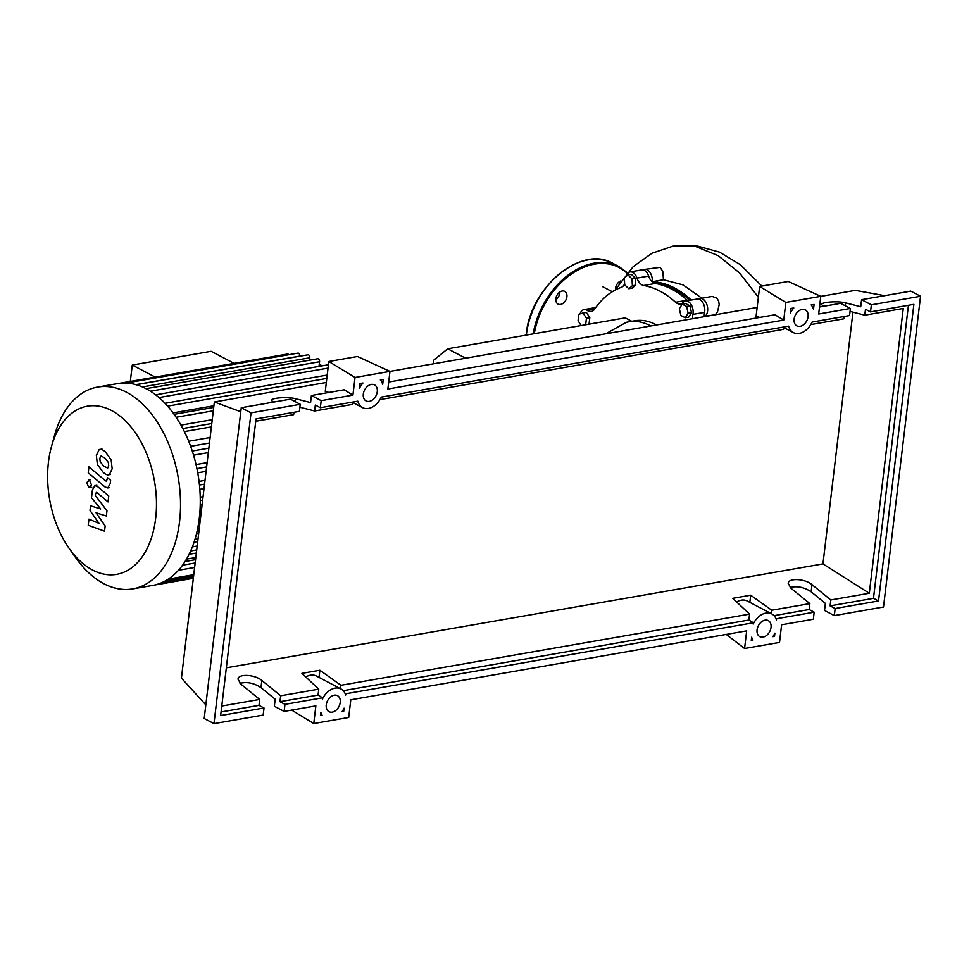 <?xml version="1.0" encoding="UTF-8"?>
<svg xmlns="http://www.w3.org/2000/svg" width="969" height="969" viewBox="0 0 969 969"><rect width="100%" height="100%" fill="white"/><g stroke="black" fill="none" stroke-linecap="round" stroke-linejoin="round"><path stroke-width="1.45" d="M689.88 300.293A110.684 69.017 -99.9 0 0 674.448 289.319A110.684 69.017 -99.9 0 0 654.39 283.214M465.629 358.227L447.69 348.792L433.712 360.214L433.276 363.859M447.69 348.792L625.259 317.868L631.764 321.296M650.768 325.984A75.594 47.142 -99.9 0 0 628.76 321.817A75.594 47.142 -99.9 0 0 626.119 322.398L605.661 333.845M628.76 321.817L634.586 320.8A75.594 47.142 80.1 0 1 656.594 324.966M627.96 274.942L631.994 278.854L632.382 285.758L628.736 288.738L624.702 284.825L624.315 277.921L627.96 274.942L631.34 274.348L635.373 278.273L631.994 278.854M635.373 278.273L635.761 285.165L632.382 285.758M635.761 285.165L632.103 288.144L628.736 288.738M581.146 325.548L578.045 320.775L578.832 314.247L583.011 312.987L586.427 318.244L585.639 324.772M586.427 318.244L589.806 317.65L586.39 312.393L583.011 312.987M589.806 317.65L589.019 324.179L585.651 324.76M686.597 306.458L688.123 313.266L685.253 317.759L680.868 315.458L679.342 308.651L682.212 304.157L686.597 306.458L689.976 305.877L691.491 312.672L688.123 313.266M691.491 312.672L688.632 317.178L685.253 317.759M689.976 305.877L685.592 303.563L682.212 304.157M643.707 285.504L655.359 283.481A11.337 7.074 80.1 0 1 648.636 276.08L636.996 278.103A11.337 7.074 -99.9 0 0 643.707 285.504A111.447 69.489 80.1 0 1 675.587 302.267A11.337 7.074 -99.9 0 0 680.383 303.975A11.337 7.074 -99.9 0 0 683.169 302.389A9.448 5.887 80.1 0 1 685.483 301.068A9.448 5.887 80.1 0 1 691.381 304.944A9.448 5.887 80.1 0 1 692.908 314.392A11.337 7.074 -99.9 0 0 692.678 318.692M655.359 283.481A111.447 69.489 80.1 0 1 687.227 300.233L675.587 302.267M580.08 313.871A9.448 5.887 80.1 0 1 583.992 309.608A9.448 5.887 80.1 0 1 587.275 310.455A11.337 7.074 -99.9 0 0 591.211 311.473A11.337 7.074 -99.9 0 0 594.651 309.075A111.447 69.489 80.1 0 1 621.177 287.405A11.337 7.074 -99.9 0 0 624.642 283.832M704.318 316.657A11.337 7.074 80.1 0 1 704.548 312.357L692.908 314.392M583.992 309.608L595.632 307.585A9.448 5.887 80.1 0 1 595.717 307.573M626.119 276.456A9.448 5.887 80.1 0 1 630.104 271.938L641.744 269.915A9.448 5.887 80.1 0 1 648.636 276.08M685.483 301.068L697.135 299.033A9.448 5.887 80.1 0 1 703.034 302.922A9.448 5.887 80.1 0 1 704.548 312.357M630.104 271.938A9.448 5.887 80.1 0 1 636.996 278.103M155.646 518.463A85.345 53.222 -99.9 0 0 116.849 413.739A85.345 53.222 -99.9 0 0 51.393 446.854A85.345 53.222 -99.9 0 0 48.45 462.092A85.345 53.222 -99.9 0 0 69.065 548.272A85.345 53.222 -99.9 0 0 155.646 518.463M69.065 548.272L75.618 557.587A102.423 63.869 -99.9 0 0 132.777 588.898A102.423 63.869 -99.9 0 0 179.531 521.819A102.423 63.869 -99.9 0 0 97.627 387.079A102.423 63.869 -99.9 0 0 54.409 435.868L51.393 446.854M132.777 588.898L152.521 585.458A102.423 63.869 -99.9 0 0 154.41 585.082A102.423 63.869 -99.9 0 0 165.408 580.867A102.423 63.869 -99.9 0 0 178.732 569.978A102.423 63.869 -99.9 0 0 186.799 558.616A102.423 63.869 -99.9 0 0 192.674 546.104A102.423 63.869 -99.9 0 0 196.755 532.659A102.423 63.869 -99.9 0 0 199.275 518.379A102.423 63.869 -99.9 0 0 200.256 503.299A102.423 63.869 -99.9 0 0 199.675 487.383A102.423 63.869 -99.9 0 0 197.313 470.546A102.423 63.869 -99.9 0 0 192.746 452.535A102.423 63.869 -99.9 0 0 183.42 429.739A102.423 63.869 -99.9 0 0 174.674 415.156A102.423 63.869 -99.9 0 0 165.542 403.843A102.423 63.869 -99.9 0 0 156.082 395.17A102.423 63.869 -99.9 0 0 146.355 388.848A102.423 63.869 -99.9 0 0 136.35 384.79A102.423 63.869 -99.9 0 0 126.067 383.082A102.423 63.869 -99.9 0 0 117.37 383.639L97.627 387.079M213.907 405.769L173.051 412.891M212.247 419.686L180.949 425.137M210.116 437.528L188.689 441.258M190.627 446.309L209.461 443.039M199.033 481.411L205.004 480.37M200.22 497.182L203.066 496.685M199.88 512.032L201.261 511.789M155.185 377.098L132.268 365.047L211.145 351.311L234.074 363.363M132.268 365.047L130.306 381.435M198.136 525.997L199.602 525.743M195.06 539.03L198.076 538.51M190.663 550.998L196.707 549.944M196.041 464.575L207.124 462.649M185.079 561.499L195.556 559.67M135.926 384.766L307.972 354.811A2.265 1.417 80.1 0 1 309.777 357.791L309.486 360.214M125.873 383.094L297.907 353.14A2.265 1.417 80.1 0 1 299.724 356.12L299.712 356.241M119.26 383.361L287.551 354.048A2.265 1.417 80.1 0 1 288.798 354.727M319.007 366.391L319.564 361.752A2.265 1.417 -99.9 0 0 317.747 358.772L146.028 388.678M328.358 365.434A2.265 1.417 -99.9 0 0 327.268 364.95L155.658 394.843M100.837 456.181L99.831 458.385L100.182 461.716L103.756 466.246L107.692 468.051L108.71 465.883L108.358 462.516L104.749 457.962L101.224 456.036M97.372 464.43L103.053 472.182C105.718 474.628 107.838 475.428 109.4 474.58L112.174 468.814L111.156 459.803L105.451 452.014C102.811 449.592 100.703 448.804 99.141 449.652L96.355 455.454L97.372 464.43M101.975 448.998L99.141 449.652M110.49 474.544L109.4 474.58M88.24 472.799L104.955 486.91L107.741 487.964L110.212 483.688L110.611 480.309L107.341 477.547L107.075 479.837L105.427 480.757L88.942 466.852L88.24 472.799M106.396 481.193L105.427 480.757M89.56 480.261L86.701 482.598L88.7 487.48L91.558 485.142L89.56 480.261L88.47 480.067L90.432 479.728M88.7 487.48L91.752 487.334M105.161 525.973L96.052 512.795L106.36 516.005L106.978 510.808L95.35 495.607L95.568 493.754L97.215 492.821L108.043 501.918L108.758 495.971L97.663 486.668L94.901 485.626L92.43 489.914L91.498 497.8L100.691 508.967L90.541 505.794L89.996 510.433L98.971 523.357L88.954 519.13L88.227 525.259L104.543 531.182L105.161 525.973M96.246 492.385L97.215 492.821M698.637 299.082A9.448 5.887 80.1 0 1 700.042 298.525A9.448 5.887 80.1 0 1 707.091 305.223A9.448 5.887 80.1 0 1 705.178 316.233L715.716 314.671M700.042 298.525L712.239 296.429L716.939 298.222L718.671 301.202L719.192 304.678L717.496 311.812L715.546 314.428M643.259 269.951A9.448 5.887 80.1 0 1 644.664 269.406A9.448 5.887 80.1 0 1 652.222 281.713L663.474 279.762L683.036 284.886L701.835 298.222M652.222 281.713A112.065 69.877 80.1 0 1 691.224 300.063M644.664 269.406L660.107 267.359L662.772 271.308L663.474 279.762M619.53 281.604A7.183 5.063 -62.3 0 1 619.47 282.621A7.183 5.063 -62.3 0 1 619.409 283.069M620.911 280.889A7.183 5.063 117.7 0 0 615.533 288.29A7.183 5.063 117.7 0 0 615.472 289.392M559.84 291.996A7.183 5.063 -62.3 0 1 559.779 293.026A7.183 5.063 -62.3 0 1 555.782 299.712M566.901 296.768A7.183 5.063 117.7 0 0 564.709 291.366A7.183 5.063 117.7 0 0 555.843 298.694A7.183 5.063 117.7 0 0 558.035 304.084A7.183 5.063 117.7 0 0 566.901 296.768M771.033 627.415A9.072 6.395 -62.3 0 1 759.829 636.657A9.072 6.395 -62.3 0 1 757.068 629.85A9.072 6.395 -62.3 0 1 768.272 620.608A9.072 6.395 -62.3 0 1 771.033 627.415M340.216 702.452A9.072 6.395 -62.3 0 1 329.012 711.694A9.072 6.395 -62.3 0 1 326.25 704.887A9.072 6.395 -62.3 0 1 337.454 695.633A9.072 6.395 -62.3 0 1 340.216 702.452M808.085 316.657A9.072 6.395 -62.3 0 1 796.881 325.899A9.072 6.395 -62.3 0 1 794.12 319.092A9.072 6.395 -62.3 0 1 805.324 309.838A9.072 6.395 -62.3 0 1 808.085 316.657M377.268 391.694A9.072 6.395 -62.3 0 1 366.064 400.936A9.072 6.395 -62.3 0 1 363.302 394.117A9.072 6.395 -62.3 0 1 374.506 384.875A9.072 6.395 -62.3 0 1 377.268 391.694M264.016 708L220.641 715.558L256.022 418.923L299.385 411.365L300.233 404.303L251.032 412.867L213.979 723.625L263.18 715.061L264.016 708L258.989 705.359L259.692 699.424L240.881 684.126L238.023 679.196C238.132 673.54 254.956 674.448 261.836 680.468L280.647 695.778L279.944 701.701L284.971 704.354L284.135 711.416L274.36 706.268L275.196 699.206L260.988 687.651C253.987 683 246.998 681.57 240.009 683.351M273.573 402.099L271.272 400.403C271.005 397.835 288.084 396.636 295.436 398.707L310.564 402.571L311.412 395.509L321.187 400.657L320.351 407.719L315.313 405.066L314.61 410.989L299.881 407.234M300.233 404.303L290.458 399.155L241.257 407.731L204.205 718.489L213.979 723.625M255.743 421.249L293.655 414.647L293.934 412.309M280.647 695.778L318.765 689.141L318.062 695.064L322.544 697.801L284.971 704.354M340.519 688.705L340.931 685.277L319.879 670.233L301.916 673.358L318.765 689.141M340.931 685.277L749.582 614.104L732.734 598.321L750.696 595.196L771.748 610.24L809.854 603.602L791.043 588.304L788.197 583.386C788.306 577.73 805.118 578.626 812.01 584.658L830.821 599.956L869.302 593.258L822.947 563.897L852.962 312.151M226.334 667.811L822.947 563.897M221.78 706.026L259.692 699.424M284.135 711.416L315.858 705.88L313.762 723.54L348.695 717.46L350.79 699.8L746.675 630.855L744.58 648.503L779.512 642.423L781.608 624.763L813.342 619.239L814.178 612.178L776.605 618.719L776.448 620.075A16.63 11.713 117.7 0 0 771.784 613.91A16.63 11.713 117.7 0 0 753.204 624.121L753.361 622.776L345.788 693.756L345.63 695.112A16.63 11.713 117.7 0 0 340.967 688.947A16.63 11.713 117.7 0 0 322.386 699.158L322.544 697.801M318.062 695.064L279.944 701.701M823.747 306.277L821.433 304.581C821.179 302.025 838.246 300.814 845.61 302.885L860.738 306.749L861.574 299.687L871.361 304.835L870.513 311.897L865.487 309.244L864.772 315.179L903.265 308.469L869.302 593.258M864.772 315.179L850.043 311.412M810.762 324.579L843.817 318.825L844.096 316.5M379.945 399.616L783.533 329.327L783.812 326.989M314.61 410.989L352.728 404.352L352.995 402.026M320.351 407.719L357.815 401.19A16.63 11.713 117.7 0 0 362.551 407.622A16.63 11.713 117.7 0 0 381.277 397.108L788.633 326.153A16.63 11.713 117.7 0 0 793.369 332.585A16.63 11.713 117.7 0 0 812.095 322.071L849.559 315.543L850.394 308.481L818.672 314.004L820.767 296.344L785.847 302.437L783.739 320.085L387.854 389.041L389.962 371.381L355.029 377.474L352.922 395.122L321.187 400.657M383.264 379.46L382.682 384.354A16.63 11.713 117.7 0 0 380.332 379.981L383.264 379.46M790.849 308.481L793.781 307.972A16.63 11.713 117.7 0 0 790.256 313.362L790.849 308.481M814.081 304.436L813.5 309.317A16.63 11.713 117.7 0 0 811.15 304.944L814.081 304.436M360.032 383.518L362.963 382.997A16.63 11.713 117.7 0 0 359.438 388.399L360.032 383.518M320.448 715.461L320.836 712.227A16.63 11.713 117.7 0 0 322.108 715.17L320.448 715.461M752.913 640.109L751.266 640.4L751.653 637.19A16.63 11.713 117.7 0 0 752.913 640.109L751.411 639.213M772.862 636.645A16.63 11.713 117.7 0 0 774.885 633.145L774.51 636.354L772.862 636.645M343.692 711.416L342.021 711.706A16.63 11.713 117.7 0 0 344.068 708.169L343.692 711.416L342.566 710.895M251.032 412.867L241.257 407.731M352.922 395.122L344.189 389.804L311.412 395.509M814.178 612.178L809.151 609.537L809.854 603.602M830.821 599.956L830.106 605.879L835.145 608.532L834.297 615.594L824.522 610.446L825.358 603.384L811.15 591.829C804.149 587.178 797.16 585.748 790.171 587.529M850.394 308.481L840.62 303.333L819.495 307.016M834.297 615.594L883.498 607.018L920.55 296.26L871.361 304.835M920.55 296.26L910.775 291.124L861.574 299.687M870.513 311.897L913.888 304.339L878.52 600.974L835.145 608.532M908.425 305.296L873.481 598.333L878.52 600.974M873.481 598.333L830.106 605.879M771.748 610.24L771.336 613.68M809.151 609.537L774.049 615.642M773.456 635.737L774.51 636.354M753.361 622.776L748.88 620.027L749.582 614.104M258.989 705.359L221.077 711.961M340.967 688.947L316.378 676.011A16.63 11.713 117.7 0 0 305.816 677.004M319.019 677.404L319.879 670.233M345.788 693.756L345.012 693.404M776.605 618.719L775.83 618.367M749.836 602.379L750.696 595.196M771.784 613.91L747.196 600.986A16.63 11.713 117.7 0 0 736.634 601.979M748.88 620.027L343.232 690.679M322.108 715.17L320.569 714.371M355.029 377.474L328.83 361.498L325.269 391.343L328.927 392.457M328.83 361.498L357.464 356.507L389.962 371.381M785.847 302.437L759.648 286.461L756.086 316.306L759.744 317.42M759.648 286.461L788.281 281.47L820.767 296.344M783.739 320.085L775.006 314.768L388.69 382.052M291.705 710.095L313.762 723.54M205.828 704.875L181.433 678.106L214.355 401.99L240.772 411.764M744.58 648.503L726.241 634.416M884.636 295.666L855.3 290.361L820.767 296.381M757.14 307.464L389.95 371.406M326.335 382.489L214.355 401.99M594.566 309.184L587.275 310.455M321.635 365.931A92.976 57.983 -99.9 0 0 319.201 364.828M192.262 451.033L208.844 448.15M182.584 565.181L195.157 562.989M196.925 468.608L206.615 466.913M142.37 386.946L309.777 357.791M135.866 384.657L299.724 356.12M150.449 391.21L319.564 361.752M200.28 500.549L202.654 500.137M199.444 485.033L204.556 484.149M199.614 515.242L200.874 515.024M168.315 579.111L193.764 574.678M162.404 582.381L193.485 576.967M159.001 397.556L328.043 368.111M184.364 431.593L211.387 426.893M167.625 406.144L326.819 378.419M176.128 417.276L213.301 410.808M197.531 529.147L199.226 528.844M194.054 542.204L197.712 541.562M189.1 554.304L196.344 553.045M615.061 290.119L633.157 266.681L651.871 253.284L673.503 245.969L695.79 246.538L718.271 255.707L739.565 272.955L758.364 297.277M615.799 265.131A69.925 49.274 117.7 0 0 612.796 263.35A69.925 49.274 117.7 0 0 526.397 334.62A69.925 49.274 117.7 0 0 526.349 335.092M533.144 333.917A69.925 49.274 -62.3 0 1 618.973 266.596L612.796 263.35C581.751 244.551 530.152 287.248 526.228 334.426L526.155 335.129M626.943 273.173A69.162 48.741 117.7 0 0 573.018 272.979A69.162 48.741 117.7 0 0 534.258 333.724M260.988 687.651L261.836 680.468M295.097 401.602L295.436 398.707M811.15 591.829L812.01 584.658M845.259 305.78L845.61 302.885M208.311 452.62L193.558 455.188M178.478 570.269L194.624 567.459M202.121 504.607L200.232 504.934M204.023 488.618L199.832 489.345M206.082 471.382L197.737 472.836M199.105 519.711L200.341 519.493M193.606 576.01L165.263 580.952M193.328 578.299L154.398 585.082M182.814 428.564L211.787 423.526M165.021 403.298L327.219 375.051M174.105 414.332L213.701 407.44M196.513 533.701L198.693 533.313M192.371 546.867L197.179 546.031M186.508 559.137L195.811 557.514M322.338 365.81L319.237 364.477M109.703 487.625L107.741 487.964M96.864 485.275L94.901 485.626M612.275 291.73L602.524 286.618M761.852 286.073L740.292 264.658L719.555 252.158L694.991 245.375L673.503 245.969M627.343 272.713L618.973 266.596M352.934 402.571L362.551 407.622M783.751 327.534L793.369 332.585"/></g></svg>

